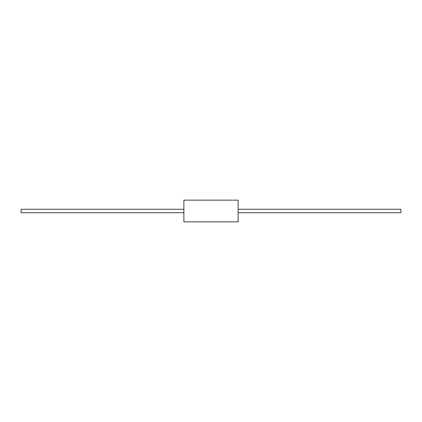 <?xml version="1.0" encoding="UTF-8"?>
<svg xmlns="http://www.w3.org/2000/svg" width="422" height="422" viewBox="0 0 422 422"><rect width="100%" height="100%" fill="white"/><g stroke="black" fill="none" stroke-linecap="round" stroke-linejoin="round"><path stroke-width="0.63" d="M183.871 211L183.871 221.851L238.129 221.851L238.129 200.149L183.871 200.149L183.871 211M183.871 209.265L21.1 209.265L21.1 212.735L183.871 212.735M238.129 209.265L400.9 209.265L400.9 212.735L238.129 212.735"/></g></svg>
